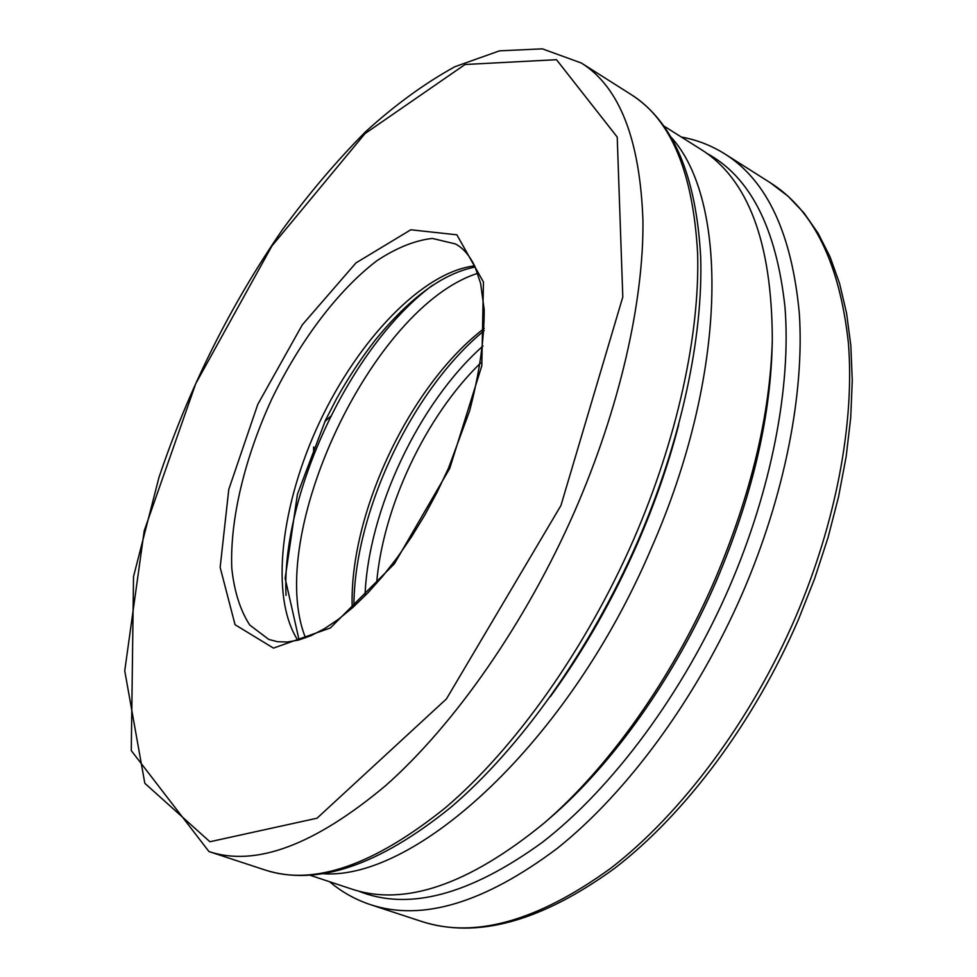 <?xml version="1.0" encoding="UTF-8"?>
<svg xmlns="http://www.w3.org/2000/svg" width="977" height="977" viewBox="0 0 977 977"><rect width="100%" height="100%" fill="white"/><g stroke="black" fill="none" stroke-linecap="round" stroke-linejoin="round"><path stroke-width="1.47" d="M484.177 330.629C411.989 389.884 353.796 513.108 353.906 606.509M310.21 875.307L350.914 888.801C404.026 906.925 468.459 884.991 544.226 823.013L550.124 817.92C613.104 763.733 675.107 676.707 716.263 581.217C751.411 498.331 770.023 420.537 772.099 347.849L772.306 340.057C772.025 242.174 748.028 178.473 700.289 148.968L663.994 126.106M432.481 285.296C351.158 345.528 280.9 494.313 286.053 595.384M550.356 696.662C584.014 650.279 613.08 599.157 637.566 543.297C654.761 503.692 668.451 464.258 678.624 425.007M544.226 823.013C608.793 767.495 672.555 677.989 714.883 579.776C751.032 494.496 770.169 414.59 772.306 340.057M323.607 873.768C416.3 879.85 568.443 742.886 651.012 548.976C728.463 373.825 728.512 200.334 671.321 137.439M477.68 273.34C372.396 306.631 264.352 535.433 305.532 637.871M484.274 328.37C409.9 385.011 348.704 514.586 352.221 608.012M574.659 511.337C619.674 408.178 643.66 301.942 642.964 221.058C640.106 139.638 619.577 86.953 581.364 63.017L542.382 48.85L499.503 50.841L454.891 66.717C424.751 83.289 394.952 104.991 365.483 131.834C336.503 161.058 308.781 193.727 282.329 229.827C229.998 305.996 188.866 388.553 158.946 477.509L133.531 576.564L131.272 750.605L208.98 851.565C255.669 867.112 314.594 845.093 385.781 785.508C454.537 724.616 525.687 623.057 574.659 511.337M208.98 851.565L265.194 870.043C313.715 886.151 373.873 865.317 445.671 807.539C514.952 748.443 585.687 649.339 633.536 539.744C677.501 438.539 699.923 333.804 697.627 253.47C693.12 172.514 671.028 119.597 631.35 94.696L581.364 63.017M560.932 505.536L622.801 296.971L617.22 137.061L556.499 59.695L465.04 64.506L365.044 133.556L271.911 245.984L195.742 383.643L144.23 530.743L124.738 670.808L144.828 783.298L209.908 841.747L317.024 818.213L446.44 698.921L560.932 505.536M449.725 468.423L481.795 365.85L483.444 282.048L456.87 234.81L410.78 229.79L355.97 262.898L302.296 324.84L257.794 404.356L228.777 489.44L220.155 567.405L235.054 624.706L273.475 648.105L330.36 627.967L394.378 563.802L449.725 468.423M455.465 243.945L432.322 238.425C414.883 240.427 396.454 247.828 377.024 260.639C338.03 290.181 299.817 341.12 271.789 399.031C244.873 457.468 229.815 519.337 231.781 568.211C234.224 591.354 240.22 610.295 249.746 625.024L268.712 639.398L277.431 641.706L287.348 641.999L298.559 640.069L310.955 635.697L324.34 628.773L338.469 619.271L353.088 607.23L367.95 592.795L382.789 576.1L397.383 557.403L411.464 536.935L424.824 515.013L437.232 491.968L448.492 468.154L469.546 411.097C479.402 373.507 484.287 339.691 484.189 309.636L480.611 283.354L475.054 266.819C469.79 255.73 463.257 248.109 455.465 243.945M474.627 265.878C422.589 271.911 358.522 339.666 319.809 421.71C281.046 503.717 269.432 596.239 297.826 640.265M724.922 153.975L770.255 182.711C813.609 210.043 839.658 263.424 848.378 342.866C854.79 421.514 836.422 521.987 795.315 617.794C750.519 721.527 681.128 814 610.772 868.248C537.643 921.189 474.529 938.909 421.417 921.396L370.43 904.641C422.113 921.714 484.336 903.004 557.085 848.512C627.161 792.713 697.016 698.091 742.801 592.465C784.836 494.899 804.486 393.023 799.357 313.788C791.944 233.833 767.128 180.562 724.922 153.975C711.317 145.463 696.796 139.821 681.348 137.036M358.046 890.902C408.044 911.37 469.522 895.152 542.455 842.259C612.689 787.889 683.424 693.096 729.501 586.835C771.928 488.476 791.211 385.793 784.995 307.205C776.361 227.959 750.177 176.605 706.444 153.145M482.992 345.992C418.962 402.671 368.109 510.373 365.019 595.823M480.721 362.882C425.825 416.055 382.801 507.161 376.609 583.33M313.58 454.891L313.617 446.965M324.852 421.551L330.714 416.239M649.253 515.062L648.435 515.648M623.863 571.692L623.998 572.888M475.164 267.051C442.984 273.352 409.607 297.802 375.009 340.387C361.099 358.278 348.252 377.757 336.503 398.824L325.475 420.244L297.423 494.325L285.15 578.299L299.072 639.935M631.35 94.696C673.129 121.6 696.235 175.738 700.68 257.11C703.208 337.639 681.042 441.604 637.468 541.991C590.023 650.621 519.849 748.773 450.421 807.661C378.551 865.659 316.804 886.457 265.194 870.043M329.664 881.755C341.62 891.928 355.213 899.548 370.43 904.641M770.255 182.711L787.999 196.157L804.047 213.047L818.14 233.308L830.059 256.853L839.597 283.55L846.571 313.226L850.845 345.663L852.262 380.578L850.723 417.643L846.18 456.442L838.608 496.56L828.069 537.472L814.623 578.665L798.441 619.577C753.963 722.565 685.011 814.329 614.484 868.431C541.197 921.555 476.837 939.202 421.417 921.396"/></g></svg>
